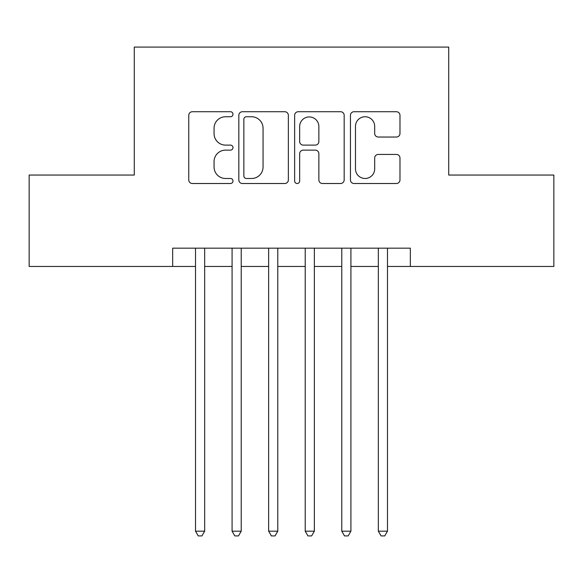 <?xml version="1.0" encoding="UTF-8"?>
<svg xmlns="http://www.w3.org/2000/svg" width="583" height="583" viewBox="0 0 583 583"><rect width="100%" height="100%" fill="white"/><g stroke="black" fill="none" stroke-linecap="round" stroke-linejoin="round"><path stroke-width="0.87" d="M232.996 114.239A2.514 2.514 0 0 0 230.489 111.732L192.354 111.732A3.585 3.585 0 0 0 188.761 115.317L188.761 179.921A3.585 3.585 0 0 0 192.354 183.507L230.489 183.507A2.514 2.514 0 0 0 232.996 181A2.514 2.514 0 0 0 230.489 178.485L225.548 178.485A11.485 11.485 0 0 1 214.063 167L214.063 161.615A11.485 11.485 0 0 1 225.548 150.13L230.489 150.13A2.514 2.514 0 0 0 232.996 147.616A2.514 2.514 0 0 0 230.489 145.109L225.548 145.109A11.485 11.485 0 0 1 214.063 133.624L214.063 128.238A11.485 11.485 0 0 1 225.548 116.753L230.489 116.753A2.514 2.514 0 0 0 232.996 114.239M396.389 137.034A3.585 3.585 0 0 0 399.982 133.441L399.982 115.317A3.585 3.585 0 0 0 396.389 111.732L354.041 111.732A3.585 3.585 0 0 0 350.449 115.317L350.449 179.921A3.585 3.585 0 0 0 354.041 183.507L396.389 183.507A3.585 3.585 0 0 0 399.982 179.921L399.982 158.029A3.585 3.585 0 0 0 396.389 154.437L378.265 154.437A3.585 3.585 0 0 0 374.68 158.029L374.68 168.881A9.598 9.598 0 0 1 365.075 178.485A9.598 9.598 0 0 1 355.477 168.881L355.477 126.351A9.598 9.598 0 0 1 365.075 116.753A9.598 9.598 0 0 1 374.68 126.351L374.68 133.441A3.585 3.585 0 0 0 378.265 137.034L396.389 137.034M172.663 266.453L29.15 266.453L29.15 175.046L134.272 175.046L134.272 47.07L448.728 47.07L448.728 175.046L553.85 175.046L553.85 266.453L410.337 266.453L410.337 248.169L172.663 248.169L172.663 266.453L195.516 266.453M288.359 115.317A3.585 3.585 0 0 0 284.774 111.732L242.419 111.732A3.585 3.585 0 0 0 238.833 115.317L238.833 179.921A3.585 3.585 0 0 0 242.419 183.507L284.774 183.507A3.585 3.585 0 0 0 288.359 179.921L288.359 115.317M298.226 111.732L340.581 111.732A3.585 3.585 0 0 1 344.167 115.317L344.167 179.921A3.585 3.585 0 0 1 340.581 183.507L322.457 183.507A3.585 3.585 0 0 1 318.865 179.921L318.865 153.723A3.585 3.585 0 0 0 315.279 150.13L303.255 150.13A3.585 3.585 0 0 0 299.662 153.723L299.662 181A2.514 2.514 0 0 1 297.155 183.507A2.514 2.514 0 0 1 294.641 181L294.641 115.317A3.585 3.585 0 0 1 298.226 111.732M204.662 266.453L232.085 266.453M241.224 266.453L268.646 266.453M277.785 266.453L305.215 266.453M314.354 266.453L341.776 266.453M350.915 266.453L378.338 266.453M387.484 266.453L410.337 266.453M246.369 116.753A2.514 2.514 0 0 0 243.854 119.267L243.854 175.971A2.514 2.514 0 0 0 246.369 178.485L251.572 178.485A11.485 11.485 0 0 0 263.057 167L263.057 128.238A11.485 11.485 0 0 0 251.572 116.753L246.369 116.753M318.865 126.533A9.598 9.598 0 0 0 309.267 116.935A9.598 9.598 0 0 0 299.662 126.533L299.662 141.516A3.585 3.585 0 0 0 303.255 145.109L315.279 145.109A3.585 3.585 0 0 0 318.865 141.516L318.865 126.533M204.662 248.169L204.662 531.179L195.516 531.179L195.516 248.169M204.662 531.179L201.915 535.93L198.264 535.93L195.516 531.179M241.224 248.169L241.224 531.179L232.085 531.179L232.085 248.169M241.224 531.179L238.483 535.93L234.825 535.93L232.085 531.179M277.785 248.169L277.785 531.179L268.646 531.179L268.646 248.169M277.785 531.179L275.045 535.93L271.387 535.93L268.646 531.179M314.354 248.169L314.354 531.179L305.215 531.179L305.215 248.169M314.354 531.179L311.614 535.93L307.955 535.93L305.215 531.179M350.915 248.169L350.915 531.179L341.776 531.179L341.776 248.169M350.915 531.179L348.175 535.93L344.517 535.93L341.776 531.179M387.484 248.169L387.484 531.179L378.338 531.179L378.338 248.169M387.484 531.179L384.736 535.93L381.085 535.93L378.338 531.179"/></g></svg>

